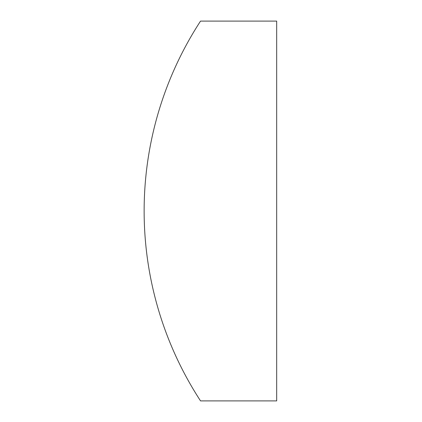 <?xml version="1.0" encoding="UTF-8"?>
<svg xmlns="http://www.w3.org/2000/svg" width="422" height="422" viewBox="0 0 422 422"><rect width="100%" height="100%" fill="white"/><g stroke="black" fill="none" stroke-linecap="round" stroke-linejoin="round"><path stroke-width="0.63" d="M200.534 21.1A347.897 347.897 0 0 0 200.534 400.9L276.684 400.9L276.684 21.1L200.534 21.1"/></g></svg>
